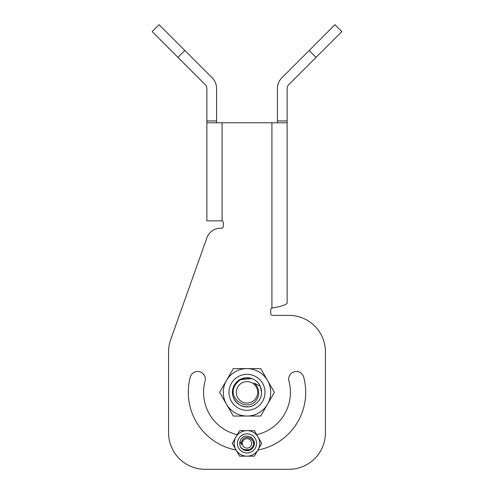 <?xml version="1.0" encoding="UTF-8"?>
<svg xmlns="http://www.w3.org/2000/svg" width="494" height="494" viewBox="0 0 494 494"><rect width="100%" height="100%" fill="white"/><g stroke="black" fill="none" stroke-linecap="round" stroke-linejoin="round"><path stroke-width="0.74" d="M257.917 450.022A58.712 58.712 0 0 0 303.711 377.138A7.645 7.645 0 0 0 294.35 371.735A7.645 7.645 0 0 0 288.947 381.096A43.423 43.423 0 0 1 256.695 434.664M237.305 434.664A43.423 43.423 0 0 1 205.053 381.096A7.645 7.645 0 0 0 199.65 371.735A7.645 7.645 0 0 0 190.289 377.138A58.712 58.712 0 0 0 236.083 450.022M221.466 220.867L206.875 220.867L206.875 122.771L206.875 139.185L206.875 122.771L222.078 122.771L222.078 220.972A1.822 1.822 0 0 1 223.288 222.689L223.288 226.363A1.822 1.822 0 0 1 221.466 228.191L220.62 228.191A14.592 14.592 0 0 0 206.875 237.892L170.733 339.489A36.476 36.476 0 0 0 168.578 351.845L168.578 432.824A36.476 36.476 0 0 0 205.053 469.3L288.947 469.3A36.476 36.476 0 0 0 325.423 432.824L325.423 351.845A36.476 36.476 0 0 0 288.947 315.37L272.534 315.37A1.822 1.822 0 0 1 270.712 313.542L270.712 309.794A1.822 1.822 0 0 1 271.922 308.071L271.922 122.771L222.078 122.771M287.125 139.185L287.125 122.771L287.125 139.185M277.393 122.771L277.393 88.562A15.203 15.203 0 0 1 281.846 77.811L334.963 24.7L341.842 31.579L288.724 84.69A5.471 5.471 0 0 0 287.125 88.562L287.125 303.223C286.236 304.841 281.166 306.453 271.922 308.071M271.922 122.771L287.125 122.771M206.875 217.193L206.875 220.867M206.875 122.771L206.875 120.95L216.607 120.95L216.607 122.771M216.607 120.95L216.607 88.562A15.203 15.203 0 0 0 212.154 77.811L184.83 50.493L177.951 57.372L205.276 84.69A5.471 5.471 0 0 1 206.875 88.562L206.875 120.95M341.842 31.579L334.963 24.7M177.951 57.372L152.158 31.579L159.037 24.7L184.83 50.493M159.037 24.7L152.158 31.579M240.615 454.455A12.77 12.77 0 0 0 258.059 437.017A12.77 12.77 0 0 0 247 430.632L239.627 430.632L232.26 443.402L239.627 456.166L254.373 456.166L261.74 443.402L254.373 430.632L247 430.632A12.77 12.77 0 0 0 240.615 454.455M239.998 441.352L239.979 441.426A7.293 7.293 0 0 0 240.671 447.027C244.845 451.522 248.871 451.417 252.743 446.718C256.794 440.148 245.833 433.392 242.19 440.463A5.638 5.638 0 0 0 241.535 444.773L239.979 441.426L240.683 439.753C244.993 431.373 258.418 439.129 253.317 447.051L250.649 449.719L243.351 449.719L240.671 447.027A7.293 7.293 0 0 0 253.317 447.051A7.293 7.293 0 0 0 250.649 437.085M258.856 412.867A23.712 23.712 0 0 0 247 368.623A23.712 23.712 0 0 0 226.468 380.479L219.62 392.335L233.31 416.047L260.69 416.047L274.38 392.335L260.69 368.623L233.31 368.623L226.468 380.479A23.712 23.712 0 0 0 258.856 412.867M261.592 392.335L260.196 386.104A14.592 14.592 0 0 0 251.854 378.571C244.598 376.842 238.997 379.126 235.051 385.437C226.363 399.436 249.958 413.509 257.405 398.343C258.665 395.848 259.017 393.218 258.479 390.458A11.628 11.628 0 0 0 253.941 383.004L260.196 386.104C262.234 390.674 262.048 395.181 259.634 399.627C254.459 406.871 247.815 408.649 239.707 404.969C232.464 399.788 230.679 393.144 234.366 385.036L239.707 379.701L251.854 378.571A14.592 14.592 0 0 0 234.366 399.627A14.592 14.592 0 0 0 254.293 404.969M256.374 434.732A12.77 12.77 0 0 1 258.059 437.017M251.082 445.755A4.712 4.712 0 0 0 249.353 439.32A4.712 4.712 0 0 0 242.918 441.049A4.712 4.712 0 0 0 244.647 447.484A4.712 4.712 0 0 0 251.082 445.755M237.731 386.981A10.701 10.701 0 0 0 241.646 401.603A10.701 10.701 0 0 0 256.269 397.682A10.701 10.701 0 0 0 252.354 383.066A10.701 10.701 0 0 0 237.731 386.981M277.393 120.95L287.125 120.95M316.049 57.372L309.17 50.493M242.214 451.695A9.577 9.577 0 0 0 255.293 448.188A9.577 9.577 0 0 0 251.786 435.109A9.577 9.577 0 0 0 238.707 438.616A9.577 9.577 0 0 0 242.214 451.695M256.003 407.933A18.012 18.012 0 0 0 262.598 383.332A18.012 18.012 0 0 0 237.997 376.737A18.012 18.012 0 0 0 231.402 401.338A18.012 18.012 0 0 0 256.003 407.933"/></g></svg>
